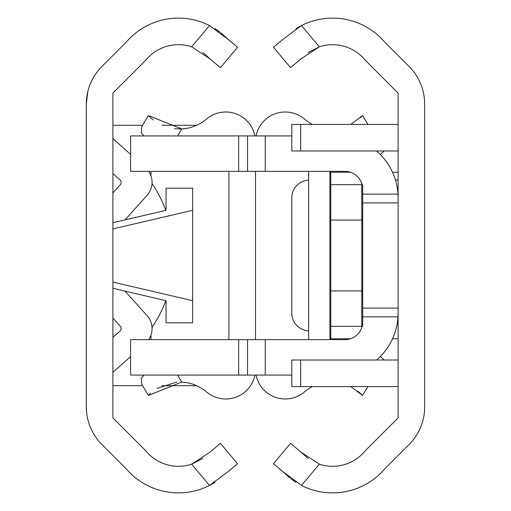 <?xml version="1.0" encoding="UTF-8"?>
<svg xmlns="http://www.w3.org/2000/svg" width="511" height="511" viewBox="0 0 511 511"><rect width="100%" height="100%" fill="white"/><g stroke="black" fill="none" stroke-linecap="round" stroke-linejoin="round"><path stroke-width="0.77" d="M148.688 339.643A19.488 19.488 0 0 0 147.072 315.638L125.016 291.117M112.899 318.008L120.219 326.152A3.545 3.545 0 0 1 119.913 331.198L112.899 337.292M112.899 173.708L119.913 179.802A3.545 3.545 0 0 1 120.219 184.848L112.899 192.992M125.016 219.883L147.072 195.362A19.488 19.488 0 0 0 148.688 171.357M202.937 458.456L191.663 464.173A42.164 42.164 0 0 1 145.82 450.855L112.899 417.928L112.899 93.072L145.82 60.145A42.164 42.164 0 0 1 191.663 46.827L209.516 25.55A68.73 68.73 0 0 0 126.211 42.177L101.893 66.5A53.144 53.144 0 0 0 86.327 104.078L86.327 406.922A53.144 53.144 0 0 0 101.893 444.5L126.211 468.823A68.73 68.73 0 0 0 209.516 485.45L215.054 482.314M86.704 413.271L86.327 406.922M86.327 104.078L87.764 91.801M209.516 25.55L228.232 39.475L220.924 32.825M219.992 32.11L215.054 28.686M228.232 39.475L237.532 47.28L220.452 67.637L237.532 47.28M220.452 67.637L209.874 58.759L191.663 46.827M202.937 52.544L209.874 58.759M191.663 464.173L209.874 452.241L220.452 443.363L237.532 463.72L228.232 471.525L209.516 485.45L191.663 464.173M196.646 385.703L162.013 385.703M142.531 385.703L112.899 385.703M196.646 125.297L162.025 125.297M142.531 125.297L112.899 125.297M112.899 282.072L192.615 300.704L192.615 322.818L166.043 322.818L166.043 300.704L112.899 288.281M112.899 228.928L192.615 210.296L192.615 300.704M112.899 222.719L166.043 210.296L166.043 188.182L192.615 188.182L192.615 210.296M130.612 154.424L112.899 138.583M112.899 372.417L130.612 356.576M177.528 375.074L181.775 382.056A42.164 42.164 0 0 1 206.559 391.956A29.74 29.74 0 0 0 254.925 375.074M181.775 382.056L148.446 395.437L150.489 393.387M156.96 388.405L176.806 382.056M148.446 395.437L141.796 384.496L141.24 378.166L144.128 375.074M228.928 171.357L228.928 339.643M144.128 135.926L141.24 132.834L141.796 126.504L148.446 115.563L181.775 128.944L174.475 128.74M254.925 135.926A29.74 29.74 0 0 0 206.559 119.044A42.164 42.164 0 0 1 181.775 128.944L177.528 135.926M153.147 119.906L148.446 115.563M255.5 339.643L255.5 171.357L255.5 339.643M150.981 175.905L150.981 172.807A8.859 8.859 0 0 1 151.103 171.357M165.832 210.347A128.727 128.727 0 0 0 152.47 184.203A8.859 8.859 0 0 1 152.035 183.487M152.035 327.513A8.859 8.859 0 0 1 152.47 326.797A128.727 128.727 0 0 0 165.832 300.653M151.103 339.643A8.859 8.859 0 0 1 150.981 338.193L150.981 335.095M312.508 386.591A42.164 42.164 0 0 0 304.441 391.956A29.74 29.74 0 0 1 256.075 375.074M357.853 391.094L362.555 395.437L350.821 386.591M367.933 386.591L362.555 395.437M350.833 124.409L362.555 115.563L367.933 124.409M362.555 115.563L360.511 117.613M256.075 135.926A29.74 29.74 0 0 1 304.441 119.044A42.164 42.164 0 0 0 312.508 124.409M308.063 52.544L319.337 46.827A42.164 42.164 0 0 1 365.18 60.145L398.101 93.072L398.101 417.928L365.18 450.855A42.164 42.164 0 0 1 319.337 464.173L301.484 485.45A68.73 68.73 0 0 0 384.789 468.823L409.107 444.5A53.144 53.144 0 0 0 424.673 406.922L424.673 104.078A53.144 53.144 0 0 0 409.107 66.5L384.789 42.177A68.73 68.73 0 0 0 301.484 25.55L295.946 28.686M301.484 485.45L282.768 471.525L290.076 478.175M291.008 478.89L295.946 482.314M282.768 471.525L273.468 463.72L290.548 443.363L301.126 452.241L319.337 464.173M308.063 458.456L301.126 452.241M319.337 46.827L301.126 58.759L290.548 67.637L273.468 47.28L282.768 39.475L301.484 25.55L319.337 46.827M384.234 360.019L380.331 356.525M380.331 154.475L384.234 150.981M398.101 360.07A28.341 28.341 0 0 0 396.332 360.019L300.672 360.019L300.672 386.591L398.101 386.591M300.672 386.591L291.813 386.591L291.813 360.019L300.672 360.019M398.101 150.93A28.341 28.341 0 0 1 396.332 150.981L291.813 150.981L291.813 124.409L398.101 124.409M395.476 180.07L398.101 180.07M308.644 180.096A17.713 17.713 0 0 0 291.813 197.789L291.813 313.211A17.713 17.713 0 0 0 308.644 330.904M398.101 308.101L362.676 308.101L362.676 202.899L398.101 202.899M362.676 194.135L397.986 194.135A62.003 62.003 0 0 0 376.601 150.981M265.241 135.926L265.241 171.357L238.669 171.357L238.669 135.926L291.813 135.926M265.241 171.357L344.957 171.357A17.713 17.713 0 0 1 362.127 184.707M238.669 135.926L130.612 135.926L130.612 171.357L238.669 171.357M392.531 172.239L398.101 172.239M392.531 338.761L398.101 338.761M265.241 375.074L130.612 375.074L130.612 339.643L265.241 339.643L265.241 375.074L291.813 375.074M376.601 360.019A62.003 62.003 0 0 0 397.986 316.865L362.676 316.865M362.127 326.293A17.713 17.713 0 0 1 344.957 339.643L265.241 339.643M247.528 171.357L247.528 135.926M247.528 375.074L247.528 339.643M398.101 313.071L397.986 316.865M397.986 194.135L398.101 197.929M361.788 327.462L361.788 220.069L362.676 220.069L362.676 185.525L362.676 325.475A0.888 0.888 0 0 1 361.788 326.357L330.789 326.357L330.789 338.761A0.888 0.888 45 0 1 329.902 337.873L329.902 186.451M329.902 171.357L329.902 185.525A0.888 0.888 0 0 1 330.789 184.643L361.788 184.643L361.788 220.069L329.902 220.069L329.902 173.127A0.888 0.888 0 0 1 330.789 172.239L330.789 326.357A0.888 0.888 0 0 1 329.902 325.475L329.902 308.203M330.789 184.643A0.888 0.888 0 0 0 329.902 185.525L329.902 202.797M350.489 338.761L330.789 338.761M350.489 172.239L330.789 172.239M361.788 184.643A0.888 0.888 0 0 1 362.676 185.525A0.888 0.888 0 0 0 361.788 184.643L361.788 183.538M329.902 324.549L329.902 339.643M308.644 171.357L308.644 339.643M300.672 124.409L300.672 150.981M397.507 189.364L398.101 189.364M397.507 321.636L398.101 321.636M238.669 375.074L238.669 339.643M362.676 290.931L329.902 290.931"/></g></svg>
